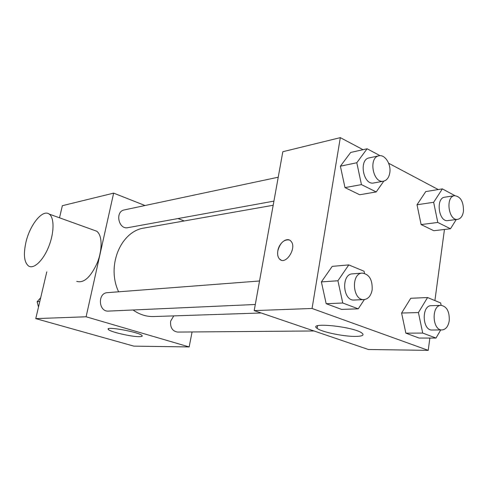 <?xml version="1.0" encoding="UTF-8"?>
<svg xmlns="http://www.w3.org/2000/svg" width="488" height="488" viewBox="0 0 488 488"><rect width="100%" height="100%" fill="white"/><g stroke="black" fill="none" stroke-linecap="round" stroke-linejoin="round"><path stroke-width="0.73" d="M192.077 331.962L189.161 346.931L133.852 346.138L35.77 318.621L46.781 271.865M59.512 217.807L62.366 205.686L113.643 193.132L145.034 205.515M178.071 218.545L184.202 220.96M273.176 205.265L144.417 227.981C120.902 230.964 106.183 265.789 118.627 291.8M133.041 309.984C139.519 314.553 146.388 316.743 153.653 316.547L261.178 312.985M189.161 346.931L86.102 316.779L113.643 193.132M259.537 280.99L107.439 292.66C97.374 292.946 98.454 312.021 108.488 311.094L255.303 304.481M278.227 177.217L124.294 209.925C114.765 211.475 118.511 229.854 127.893 227.664L273.921 201.117M313.991 330.968L177.614 332.078C172.447 331.212 170.117 327.576 170.623 321.177L173.752 315.882M86.102 316.779L35.77 318.621M139.348 336.665C131.589 336.836 109.971 331.84 108.373 329.479C104.255 325.764 139.562 332.121 142.032 335.555C142.655 336.281 141.764 336.647 139.348 336.665M93.94 230.208L96.593 231.166C102.206 234.71 102.675 249.319 97.332 262.678C90.695 277.214 83.832 283.443 76.744 281.369M25.943 242.231C29.914 224.748 42.663 208.931 49.19 214.086C54.369 217.532 54.327 232.495 48.831 246.361C43.408 260.269 34.044 269.278 28.768 266.149C24.168 262.623 23.229 254.651 25.943 242.231M429.873 338.062L428.22 350.36L368.403 349.5L254.199 310.606L282.82 151.719L340.319 137.64L363.029 149.682M388.649 163.26L438.248 189.551M364.335 299.565L358.259 308.837L341.6 309.404L326.173 303.707L321.391 281.905L332.224 266.363L321.391 281.905L337.922 280.759L348.774 264.905L364.036 271.224L364.487 273.329M456.256 219.521L450.497 228.768L433.808 230.726L421.113 224.565L417.014 204.765L425.75 191.577L417.014 204.765L433.649 202.288L442.366 188.886L454.92 195.651M428.22 350.36L312.058 308.483L340.319 137.64M444.452 229.476L434.906 300.577M383.812 181.127L376.217 191.93L359.693 194.755L344.985 187.612L340.386 166.188L350.677 152.445L340.386 166.188L356.795 162.748L367.098 148.767L380.097 155.696M440.731 329.937L435.991 338.062L419.1 338.05L405.851 333.151L401.6 313.034L410.75 298.278L401.6 313.034L418.423 312.564L427.561 297.534L440.652 302.957L441.146 305.36M312.058 308.483L254.199 310.606M355.386 336.409C343.442 336.549 321.476 331.95 317.133 328.381C307.037 321.854 353.58 326.533 361.937 333.06C364.548 335.195 362.364 336.311 355.386 336.409M281.094 260.061L279.563 259.049C277.843 257.17 277.263 254.431 277.831 250.832C278.996 242.835 287.243 236.656 290.921 241.176C297.375 247.556 285.602 265.911 279.557 259.043C277.831 257.17 277.257 254.431 277.818 250.832C280.1 242.865 283.918 239.254 289.28 240.004M435.991 338.062L422.718 333.072L418.423 312.564M441.103 305.36L431.197 305.708C421.315 305.403 422.236 330.718 432.112 330.01L442.043 329.931C445.861 329.498 448.265 326.405 449.259 320.647C449.576 311.606 446.862 306.513 441.103 305.36C431.215 305.049 432.167 330.644 442.043 329.931M427.561 297.534L410.75 298.278M419.1 338.05L405.851 333.151L401.6 313.034M422.718 333.072L405.851 333.151M358.259 308.837L342.765 303.005L337.922 280.759M362.261 273.103L352.482 273.853C340.96 274.036 342.747 301.23 354.215 300.029L364.03 299.583C368.306 299.01 371.014 295.771 372.149 289.854C372.564 279.77 369.264 274.189 362.261 273.103C350.713 273.28 352.537 300.797 364.03 299.583M348.774 264.905L332.224 266.363M341.6 309.404L326.173 303.707L321.391 281.905M342.765 303.005L326.173 303.707M450.497 228.768L437.791 222.467L433.649 202.288M454.56 195.694L444.775 197.183C435.436 197.982 438.663 222.375 447.862 220.582L457.671 219.344C460.77 218.697 462.703 216.013 463.466 211.274C463.612 201.715 460.648 196.518 454.56 195.694C445.221 196.487 448.478 221.143 457.671 219.344M442.366 188.886L425.75 191.577M433.808 230.726L421.113 224.565L417.014 204.765M437.791 222.467L421.113 224.565M376.217 191.93L361.443 184.604L356.795 162.748M378.914 155.818L369.221 157.88C358.497 159.484 363.285 185.568 373.796 182.957L383.525 181.188C386.85 180.365 388.936 177.595 389.79 172.874C391.327 164.328 384.947 154.202 378.914 155.818C368.172 157.423 372.997 183.811 383.525 181.188M367.098 148.767L350.677 152.445M359.693 194.755L344.985 187.612L340.386 166.188M361.443 184.604L344.985 187.612M38.491 307.086L37.137 301.7L40.687 297.753M39.803 301.511L37.137 301.7M96.593 231.166L49.19 214.086M108.543 328.723L108.373 329.479M317.554 325.801L317.133 328.381"/></g></svg>
